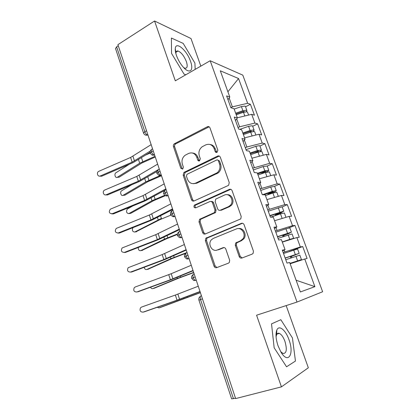 <?xml version="1.0" encoding="UTF-8"?>
<svg xmlns="http://www.w3.org/2000/svg" width="420" height="420" viewBox="0 0 420 420"><rect width="100%" height="100%" fill="white"/><g stroke="black" fill="none" stroke-linecap="round" stroke-linejoin="round"><path stroke-width="0.63" d="M217.03 152.345L217.844 150.208L209.974 127.864C209.412 126.656 208.535 126.284 207.354 126.745L174.431 143.724C173.486 144.428 173.166 145.383 173.471 146.601L180.836 168.304L182.779 169.013L183.341 167.076L182.38 164.246C181.403 160.524 182.333 157.521 185.173 155.227L188.606 153.452C192.271 152.087 194.98 153.326 196.739 157.18L197.726 160.046C198.109 160.892 198.707 161.17 199.526 160.876L200.314 158.781L199.322 155.909C198.319 152.171 199.259 149.121 202.146 146.764L205.753 144.89C209.538 143.467 212.336 144.711 214.148 148.612L215.171 151.515C215.565 152.371 216.184 152.649 217.03 152.345M278.36 333.674L278.103 333.281M276.764 331.422L276.46 331.055M175.256 50.211L175.549 50.479M176.479 51.398L176.783 51.718M239.206 256.541C239.794 257.843 240.718 258.337 241.972 258.011L252.158 254.126L253.15 253.323L253.402 251.097L244.12 224.758C243.521 223.466 242.597 223.004 241.337 223.372L205.821 238.234L205.38 240.655L214.042 266.191C214.604 267.466 215.486 267.955 216.683 267.645L228.454 263.161L229.341 262.474L229.646 260.206L225.813 249.091C225.241 247.81 224.343 247.338 223.125 247.669L217.313 249.979C212.153 252.336 207.344 243.989 211.391 239.783L213.344 238.371L236.308 228.968C241.416 226.532 246.598 234.376 242.834 238.933L240.44 240.791L235.652 243.017L235.31 245.343L239.206 256.541L240.224 256.368L242.135 257.948M200.828 66.124L190.995 38.53L154.56 21L117.91 44.667L235.631 398.58L281.431 386.867L308.332 367.784L286.167 305.587M154.56 21L175.303 80.819L210.178 60.743L297.029 302.054L256.583 315.21L281.431 386.867M228.049 185.593L228.659 185.178L229.241 182.548L220.332 157.264C219.76 156.03 218.873 155.631 217.665 156.067L183.944 172.415L183.157 175.156L191.489 199.705C192.029 200.928 192.875 201.348 194.024 200.975L228.049 185.593M232.103 190.664L241.201 216.473L240.797 218.894L205.244 233.982C204.067 234.323 203.201 233.867 202.65 232.617L199.001 221.86L199.532 219.345L214.468 212.557L214.982 210.037L212.504 202.855C211.942 201.611 211.066 201.18 209.879 201.558L195.731 207.853C193.966 207.816 193.51 206.913 194.366 205.144L229.383 189.378C230.612 188.974 231.52 189.404 232.103 190.664M210.178 60.743L242.812 75.148L322.628 291.748L297.029 302.054M227.903 91.786L238.56 78.53L220.3 70.796L229.792 97.02L226.606 95.897L230.874 107.714L234.029 108.717L237.379 117.973L234.245 117.064L238.571 129.035L241.668 129.827L245.065 139.204L241.988 138.506L246.372 150.644L249.412 151.21L252.851 160.708L249.837 160.241L254.279 172.536L257.255 172.877L260.736 182.506L257.791 182.264L262.29 194.722L265.199 194.833L268.732 204.587L265.85 204.582L270.412 217.214L273.252 217.088L276.832 226.973L274.019 227.204L278.644 240.009L281.416 239.636L285.044 249.659L282.298 250.136L286.986 263.12L289.69 262.495L300.358 291.974L314.895 286.655L304.757 259.014L290.147 263.76M238.56 78.53L247.643 103.294L232.355 106.853L230.848 107.641M245.553 106.78L250.42 104.27L247.643 103.294M250.42 104.27L254.441 115.206L251.696 114.335L254.893 123.065L239.573 126.808L238.04 127.575M252.693 126.294L257.618 123.853L254.893 123.065M257.618 123.853L261.686 134.925L258.993 134.243L262.232 143.078L246.876 147.005L245.327 147.751M259.917 146.044L264.904 143.682L262.232 143.078M264.904 143.682L269.02 154.886L266.385 154.392L269.666 163.338L252.703 168.178M253.339 169.937L263.245 166.541L267.225 166.031L272.276 163.748L269.666 163.338M272.276 163.748L276.449 175.093L273.866 174.793L277.19 183.855L260.174 188.864M274.606 186.291L279.746 184.065L277.19 183.855M279.746 184.065L283.967 195.552L281.447 195.452L284.807 204.624L267.74 209.811M282.203 206.987L287.306 204.635L284.807 204.624M287.306 204.635L291.58 216.263L289.118 216.374L292.525 225.661L275.399 231.026M288.472 227.997L294.956 225.456L292.525 225.661M294.956 225.456L299.287 237.237L296.887 237.557L300.337 246.965L283.154 252.509M289.107 251.591L302.71 246.545L300.337 246.965M302.71 246.545L307.094 258.473L304.757 259.014M285.044 249.659L282.581 250.919M296.116 280.245L314.895 286.655M276.832 226.973L274.47 228.459M284.807 251.895L284.161 250.105M296.887 237.557L282.308 242.104M268.732 204.587L266.469 206.299M277.027 230.381L275.987 227.504M289.118 216.374L274.57 220.726M260.736 182.506L258.573 184.427M269.346 209.144L267.923 205.202M281.447 195.452L266.931 199.616M252.851 160.708L250.777 162.845M261.76 188.171L259.964 183.194M273.866 174.793L259.387 178.773M245.065 139.204L243.085 141.535M254.273 167.459L252.105 161.474M266.385 154.392L251.937 158.188M237.379 117.973L235.489 120.508M246.876 147.005L244.356 140.038M258.993 134.243L244.577 137.855M118.272 45.754L116.623 46.814L144.811 131.722L146.554 130.778M143.535 133.035L115.532 48.562L116.623 46.814M229.792 97.02L227.992 99.745M239.573 126.808L236.702 118.881M251.696 114.335L237.31 117.779M235.51 398.218L231.651 398.89L198.938 300.19L200.529 299.549L233.462 398.738M195.179 69.373L194.911 63.105L183.215 43.423L171.402 38.031L171.544 53.413L184.028 74.088L185.829 74.755L184.028 74.088L171.544 53.413L171.402 38.031L183.215 43.423L194.911 63.105L195.179 69.373M280.844 319.709L271.514 323.873L274.166 347.802L286.545 366.786L295.454 361.053L292.43 337.916L280.844 319.709L292.43 337.916L295.454 361.053L286.545 366.786L274.166 347.802L271.514 323.873L280.844 319.709M232.355 106.853L229.152 97.991M153.269 150.969L151.505 151.883L150.213 153.19C151.604 154.765 152.45 155.431 152.738 155.179L154.639 155.096M160.036 171.308L158.251 172.195L156.917 173.413C158.839 175.403 159.973 176.064 160.319 175.413L161.369 175.329M166.882 191.903L163.7 193.888C166.435 197.379 167.806 195.374 167.648 195.783L168.184 195.815M173.822 212.756L170.572 214.615C173.303 218.001 174.515 216.216 174.478 216.541L175.082 216.557M180.847 233.877L177.529 235.604C179.697 238.508 180.348 237.4 180.537 237.668L182.07 237.557M187.96 255.26L184.574 256.861C186.228 258.689 187.189 259.382 187.462 258.941L189.142 258.825M195.163 276.922L191.709 278.387C193.379 280.271 194.219 280.959 194.234 280.45L196.308 280.366M216.799 152.428L215.234 148.801C214.221 146.228 212.473 144.784 209.99 144.47M192.512 153.022C195.043 153.248 196.822 154.691 197.862 157.343L199.39 160.928M209.15 126.803L175.607 143.923C174.662 144.622 174.342 145.577 174.647 146.79L181.991 168.425L182.527 169.155M219.298 156.056L185.094 172.52L184.312 175.256L192.623 199.726L193.851 201.043M218.463 160.892C218.069 160.03 217.445 159.747 216.605 160.046L186.989 174.31L186.454 176.222L187.478 179.23C189.189 183.094 191.893 184.401 195.589 183.146L217.34 172.683C219.791 170.284 220.526 167.381 219.55 163.978L218.463 160.892L219.539 161.038L217.875 160.125M193.415 183.687L196.712 183.22L195.589 183.146M219.539 161.038L220.621 164.115C221.592 167.507 220.857 170.399 218.416 172.788L196.712 183.22M211.186 201.49C212.294 201.264 213.097 201.721 213.591 202.865L216.064 210.021L215.554 212.536L200.65 219.298L200.12 221.802L203.763 232.528L205.259 233.972M230.79 189.31L195.494 205.144C194.738 206.167 194.838 207.06 195.804 207.821M228.407 206.698L230.297 205.349C234.722 200.981 229.688 192.381 224.359 195.116L215.733 199.101L215.166 201.679L217.655 208.877C218.222 210.131 219.114 210.572 220.322 210.2L228.407 206.698L229.457 206.692L231.336 205.349C235.069 201.663 232.05 194.098 227.126 194.722M220.143 210.268L221.387 210.184L220.322 210.2M229.457 206.692L221.387 210.184M238.382 228.585C243.306 227.419 247.228 234.712 243.847 238.817L241.458 240.671L236.68 242.886L236.339 245.207L240.224 256.368M216.731 250.168L217.313 249.979M224.096 247.564L218.39 249.827M242.482 223.262L206.923 238.124L206.483 240.534L215.124 265.986L216.951 267.545M235.94 113.988L242.87 111.599L244.272 111.52L243.542 112.255M245.432 106.449L245.023 106.087L241.39 106.58L234.161 109.074M235.652 113.201L242.891 110.707L246.53 110.198L246.908 110.476L246.204 111.683M236.224 114.776L243.469 112.282L247.102 111.767L247.506 112.114M129.271 164.267L115.852 172.814C113.92 173.917 115.411 178.595 117.285 177.292L139.697 163.222L155.038 156.287M155.279 157.012L141.566 163.165L119.154 177.193L117.285 177.292M146.06 154.88L150.176 153.069M151.158 144.632L130.625 157.442L98.9 171.271C96.107 172.358 97.634 177.245 100.364 175.933L101.577 176.248L99.64 176.111M209.024 126.73L208.609 126.934M150.292 151.042L132.158 162.167L100.364 175.933M101.577 176.248L133.256 162.54L150.061 152.371M243.075 133.707L250.047 131.308L251.449 131.187L249.26 132.584M252.609 126.068L252.215 125.753L248.588 126.32L239.794 129.35M242.823 133.004L250.105 130.499L253.738 129.917L254.105 130.153L253.024 131.502M243.401 134.6L250.688 132.095L254.321 131.502L254.709 131.801M161.506 175.728L147.661 181.76L124.903 195.179L123.868 195.269M131.639 184.779L121.532 190.848C119.648 191.993 121.18 196.565 123.039 195.337L145.803 181.876L160.676 175.345M160.85 175.271L161.291 175.088L160.902 175.287C159.821 174.946 158.939 173.911 158.251 172.195C157.742 170.347 158.004 169.381 159.033 169.302L159.316 169.16M156.45 171.764L156.891 171.575M250.299 153.667L258.584 151.027L257.891 151.757L254.562 153.332M259.87 145.929L259.497 145.661L255.869 146.307L246.026 149.688M250.078 153.053L257.413 150.538L261.387 150.071C261.508 150.439 260.92 150.974 259.618 151.678M250.661 154.67L258.001 152.15L261.623 151.478L261.996 151.73M165.396 195.657L153.825 200.56L130.714 213.36L129.806 213.47M132.846 205.926L127.265 209.087C125.958 211.754 126.493 213.255 128.861 213.575L151.977 200.744L164.75 195.284M194.129 183.608L193.851 183.74M257.612 173.875L265.939 171.192L260.505 174.132M257.423 173.35L264.805 170.825L268.763 170.231C268.847 170.615 268.039 171.203 266.338 171.99L265.025 172.583M258.017 174.988L265.398 172.457L269.372 171.906M170.83 215.15L160.062 219.581L135.812 231.861M132.904 227.672C131.885 230.359 132.5 231.809 134.747 232.019L161.401 218.395L160.566 215.838M263.708 194.78L273.389 191.609L268.223 194.114L267.713 194.785M274.669 186.38L270.711 187.026L260.741 190.433M262.432 194.728L272.291 191.363L276.229 190.643C276.286 190.964 275.457 191.504 273.735 192.26L269.089 194.313M265.461 195.557L272.89 193.016L276.843 192.328M177.387 234.444L166.367 238.822L141.897 250.446M138.248 247.48C138.259 249.8 139.072 250.861 140.695 250.667L164.54 239.132L177.45 233.982M277.673 196.534L272.9 197.904M157.647 164.136L136.794 176.421L104.601 190.097C101.976 191.352 103.63 195.972 106.265 194.728L107.457 194.964L105.646 194.885M159.28 169.045L158.855 169.302M158.246 169.659L138.343 181.198L106.265 194.728M107.457 194.964L139.424 181.498L156.917 171.486M164.215 183.871L143.031 195.615L110.371 209.155C108.502 211.979 109.121 213.507 112.235 213.733L113.411 213.896L111.736 213.869M165.869 188.843L144.606 200.45L112.235 213.733M113.411 213.896L145.661 200.671L165.008 190.223C163.774 191.179 163.333 192.381 163.684 193.83M170.856 203.847L149.347 215.04L116.214 228.438C114.55 231.278 115.238 232.785 118.272 232.958L119.432 233.042L117.905 233.069M172.531 208.882L150.938 219.928L118.272 232.958M119.432 233.042L151.972 220.07L172.746 209.528M177.581 224.065L155.736 234.691L122.147 247.952C120.671 250.798 121.417 252.284 124.383 252.404L125.517 252.404L124.163 252.478M179.277 229.163L157.343 239.636L124.383 252.404M125.517 252.404L158.361 239.694L179.45 229.688M190.502 61.273C186.931 50.353 175.802 40.751 175.271 48.562C175.098 50.379 175.492 52.668 176.447 55.445C177.891 59.446 179.933 63.068 182.564 66.313C189.289 74.681 194.203 71.075 190.502 61.273M183.771 67.672L185.062 68.224C187.352 68.329 187.782 66.113 186.354 61.562C184.013 55.818 181.22 52.295 177.98 50.993C176.783 50.788 176.09 51.429 175.901 52.92L175.87 53.602M175.261 50.285L175.56 50.557M176.447 51.429L176.741 51.739M289.002 339.775C285.742 330.151 279.058 324.587 276.843 329.994C275.431 333.727 275.819 338.966 278.014 345.723L280.875 351.95C288.183 364.686 294.467 354.081 289.002 339.775M280.718 351.677L283.017 353.493C286.582 353.53 287.222 349.493 284.944 341.376C283.332 337.055 281.447 334.394 279.29 333.396C278.098 332.981 277.195 333.428 276.581 334.735L276.071 336.808M276.444 331.123L276.759 331.511M278.045 333.291L278.308 333.69M269.945 215.922L280.928 212.284L275.672 214.646L275.163 215.644M269.824 215.586L283.474 211.244L281.221 212.783L276.439 214.846L275.347 214.893M270.585 217.208L280.481 213.833L284.408 213.008M285.947 217.324L276.329 220.201M185.598 253.37L172.751 258.284L148.05 269.231M144.223 267.288C144.648 269.052 145.478 269.798 146.711 269.524L170.929 258.662L186.254 252.788M276.25 215.276L276.439 214.846M281.878 206.876L268.238 211.192M184.391 244.535L162.199 254.572L128.163 267.697C126.871 270.538 127.67 271.997 130.562 272.076L131.68 271.997L130.505 272.097M186.102 249.69L163.826 259.581L130.562 272.076M131.68 271.997L164.819 259.555L186.239 250.094M277.515 236.896L288.566 233.216L283.222 235.441L282.849 235.73L282.812 236.733M289.832 227.845L285.925 228.774L275.825 232.208M277.431 236.66L291.144 232.218L288.803 233.562L282.849 235.73M290.64 239.505L284.009 241.573M278.045 238.355L292.063 233.945M293.207 238.707L293.386 238.35L289.79 239.374L282.25 241.936M193.73 272.622L179.203 277.972L154.277 288.215M150.538 287.222C151.132 288.398 151.888 288.855 152.796 288.593L177.398 278.418L193.662 272.412M283.794 236.397L283.915 235.599M191.279 265.251L171.224 273.719L135.245 286.986L134.264 287.674C133.14 290.493 133.99 291.931 136.815 291.984L137.046 291.947M193.016 270.469L170.384 279.762L136.815 291.984M137.912 291.816L171.36 279.647L193.111 270.753M285.185 258.137L296.394 254.405L290.861 256.494L290.451 256.83L290.677 258.048M297.56 248.971L283.51 253.496M285.138 258.001L298.909 253.454L290.451 256.83M290.131 263.713L298.657 260.594L290.036 263.461M285.757 259.718L299.817 255.15M292.357 263.041L301.455 259.623L290 263.351M200.408 292.688L160.577 307.398M157.206 307.293L158.949 307.876L200.366 292.572M291.617 257.728L291.491 256.609M198.256 286.225L175.355 295.055L141.55 307.067L140.453 307.881C139.487 310.679 140.38 312.097 143.136 312.123L143.745 311.981M200.015 291.506L177.025 300.185L143.136 312.123M144.218 311.871L177.975 299.98L200.067 291.664M145.252 134.962L147.588 135.072C145.677 135.497 144.333 134.846 143.561 133.119L144.811 131.722C145.53 133.555 146.47 134.662 147.641 135.046L147.992 135.109M202.461 298.862L200.529 299.549C199.967 297.518 200.156 296.268 201.096 295.801L201.406 295.685M147.924 134.894L147.588 135.072L148.008 135.151M154.565 154.875L154.24 155.043C153.127 154.697 152.219 153.647 151.505 151.883C151.011 150.066 151.284 149.142 152.323 149.121L152.607 148.974M154.576 154.906L151.951 154.97M161.317 175.161L158.744 175.229M168.105 195.568L167.648 195.783C166.598 195.447 165.743 194.439 165.076 192.759C164.561 190.88 164.813 189.872 165.827 189.73L166.115 189.593M168.137 195.667L165.632 195.746M175.004 216.305L174.478 216.541C173.465 216.206 172.636 215.219 171.99 213.581C171.465 211.675 171.707 210.62 172.704 210.415L172.998 210.284M175.046 216.436L172.615 216.521M181.986 237.31L181.398 237.562C180.416 237.232 179.613 236.266 178.988 234.665C178.458 232.727 178.684 231.625 179.671 231.357L179.965 231.231M182.038 237.463L179.708 237.557M189.063 258.589L188.407 258.851C187.462 258.526 186.685 257.581 186.081 256.016C185.535 254.047 185.75 252.898 186.722 252.567L187.021 252.446M189.121 258.757L186.9 258.867M196.234 280.145L195.51 280.418C194.597 280.093 193.846 279.169 193.258 277.646C192.707 275.646 192.906 274.444 193.862 274.045L194.166 273.929M196.292 280.319L194.197 280.445M215.234 148.801L214.148 148.612M198.849 160.193L197.726 160.046M197.862 157.343L196.739 157.18M181.991 168.425L180.836 168.304M174.647 146.79L173.471 146.601M175.718 143.861L174.547 143.661M208.451 127.008L207.354 126.745M216.253 151.694L215.171 151.515M192.623 199.726L191.489 199.705M184.312 175.256L183.157 175.156M185.404 172.331L184.254 172.226M218.741 156.23L217.665 156.067M216.888 173.785L215.806 173.68M220.621 164.115L219.55 163.978M203.763 232.528L202.65 232.617M200.12 221.802L199.001 221.86M201.243 218.888L200.13 218.935M214.909 212.987L213.822 213.014M216.064 210.021L214.982 210.037M213.591 202.865L212.504 202.855M195.857 204.908L194.728 204.902M230.428 189.43L229.383 189.378M236.339 245.207L235.31 245.343M237.547 242.225L236.518 242.351M241.458 240.671L240.44 240.791M224.012 247.548L223.125 247.669M215.124 265.986L214.042 266.191M206.483 240.534L205.38 240.655M207.622 237.626L206.519 237.736M242.356 223.309L241.337 223.372M243.469 112.282L244.818 115.983M243.217 111.494L243.495 112.271M241.39 106.58L242.891 110.707M138.511 159.6L139.697 163.222M141.488 157.742L142.769 161.637M134.479 160.97L132.941 156.235M132.158 162.167L130.625 157.442M123.039 195.337L124.903 195.179M250.688 132.095L252.1 135.97M250.399 131.203L250.651 131.896M248.588 126.32L250.105 130.499M144.748 178.663L145.803 181.876M147.772 176.878L148.906 180.338M128.861 213.575L130.714 213.36M258.001 152.15L259.476 156.209M257.67 151.148L257.891 151.757M255.869 146.307L257.413 150.538M151.058 197.946L151.977 200.744M154.13 196.245L155.122 199.259M134.747 232.019L136.595 231.746M260.857 173.828L261.266 173.87M265.398 172.457L266.947 176.694M265.025 171.344L265.214 171.864M263.245 166.541L264.805 170.825M157.442 217.455L158.219 219.828M140.695 250.667L142.532 250.331M268.223 194.114L269.336 194.15M272.89 193.016L274.475 197.363M272.48 191.788L272.632 192.213M270.711 187.026L272.291 191.363M163.905 237.195L164.54 239.132M167.076 235.667L167.759 237.752M140.695 180.038L139.136 175.25M138.343 181.198L136.794 176.421M146.984 199.327L145.404 194.481M144.606 200.45L143.031 195.615M153.342 218.846L151.746 213.943M150.938 219.928L149.347 215.04M159.778 238.591L158.161 233.636M157.343 239.636L155.736 234.691M146.711 269.524L148.538 269.125M275.672 214.646L276.764 214.604M280.481 213.833L282.082 218.237M280.024 212.489L280.145 212.819M278.271 207.769L279.867 212.158M170.441 257.171L170.929 258.662M173.659 255.728L174.19 257.334M166.288 258.578L164.656 253.559M163.826 259.581L162.199 254.572M152.796 288.593L154.613 288.131M283.222 235.441L284.282 235.31M288.162 234.911L289.79 239.374M285.925 228.774L287.543 233.216M177.056 277.384L177.398 278.418M180.327 276.034L180.695 277.147M172.883 278.796L171.224 273.719M170.384 279.762L168.735 274.696M158.949 307.876L160.76 307.346M290.861 256.494L291.9 256.274M295.943 256.258L297.591 260.778M293.675 250.042L295.318 254.541M183.75 297.843L183.939 298.405M187.073 296.583L187.278 297.192M179.55 299.266L177.875 294.126M177.025 300.185L175.355 295.055M151.41 149.62C150.26 150.559 149.851 151.72 150.187 153.111M158.161 169.801C156.975 170.746 156.555 171.927 156.896 173.345M171.932 210.908C170.662 211.864 170.2 213.082 170.557 214.567M178.857 231.898C177.602 232.869 177.156 234.092 177.518 235.567M185.756 253.239C184.606 254.226 184.207 255.423 184.569 256.83M192.754 274.848C191.698 275.846 191.352 277.016 191.704 278.366M199.852 296.73C198.886 297.733 198.581 298.882 198.938 300.19M175.607 143.923L174.431 143.724M185.094 172.52L183.944 172.415M218.416 172.788L217.34 172.683M200.65 219.298L199.532 219.345M215.554 212.536L214.468 212.557M195.494 205.144L194.366 205.144M231.336 205.349L230.297 205.349M236.68 242.886L235.652 243.017M243.847 238.817L242.834 238.933M206.923 238.124L205.821 238.234M245.406 106.376L246.908 110.476M247.48 112.04L248.588 115.08M252.583 126L254.105 130.153M254.683 131.738L255.885 135.02M259.849 145.866L261.387 150.071M261.975 151.672L263.267 155.211M267.204 165.979L268.763 170.231M269.356 171.853L270.743 175.655M274.654 186.338L276.229 190.643M276.827 192.286L278.313 196.35M269.015 194.339L267.95 194.303M175.901 52.92L175.271 48.562M176.053 52.154L177.98 50.993M276.581 334.735L276.843 329.994M276.932 334.11L279.29 333.396M282.193 206.95L283.784 211.312M284.393 212.977L285.978 217.313M289.826 227.824L291.438 232.239M292.058 233.924L293.675 238.355M297.554 248.955L299.187 253.428M299.812 255.134L301.455 259.623"/></g></svg>
